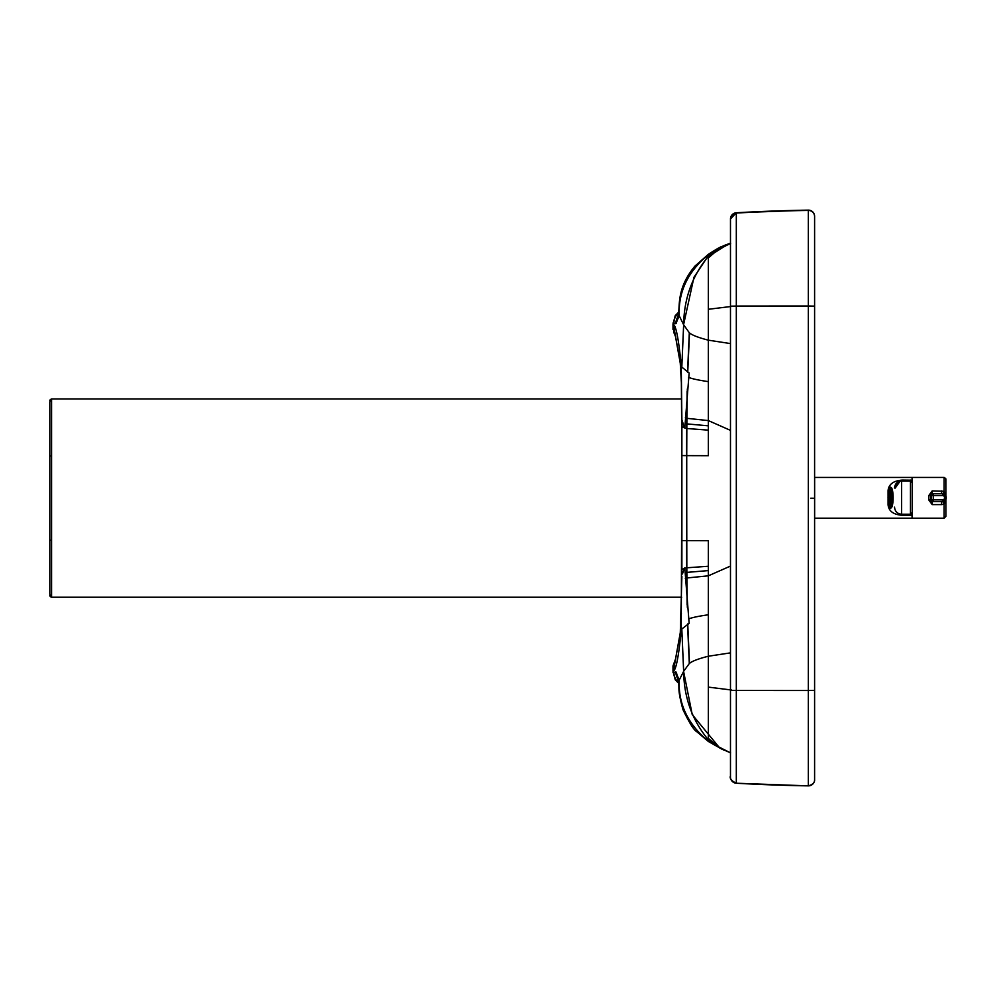 <?xml version="1.0" encoding="UTF-8"?>
<svg xmlns="http://www.w3.org/2000/svg" width="996" height="996" viewBox="0 0 996 996"><rect width="100%" height="100%" fill="white"/><g stroke="black" fill="none" stroke-linecap="round" stroke-linejoin="round"><path stroke-width="1.49" d="M814.604 690.39L808.304 690.514L808.304 210.131A6.2 6.2 -0 0 1 814.604 216.319L814.604 779.681A6.2 6.2 180 0 1 808.304 785.869L808.304 785.869A1771.262 1771.262 -0 0 1 736.318 783.23A6.2 6.2 -0 0 1 730.479 776.892M814.604 688.199L814.604 630.705M810.732 498.212L814.604 498.249L814.604 678.612M678.65 683.281L675.226 679.77L672.997 671.292C675.848 671.043 678.6 657.397 681.252 630.368L681.812 628.986L683.642 671.329A1571.875 73.53 89.7 0 1 683.592 671.441L679.235 680.056A2199.317 35.868 109.9 0 1 679.185 680.144L675.836 671.902A13.284 13.272 53.8 0 0 677.566 678.363M814.604 216.618A6.2 6.2 -0 0 0 808.304 210.417A1771.262 1771.262 180 0 0 736.318 213.057A6.2 6.2 180 0 0 730.479 219.245L730.479 690.328L736.318 690.452L736.318 783.23L808.304 785.869C812.748 784.611 814.853 782.545 814.604 779.681M675.562 658.817L673.682 665.154A3.548 2.328 -1.6 0 1 674.703 663.573M672.997 671.292L672.997 665.938L673.682 665.154L673.943 668.055A3.548 3.486 -169.7 0 1 674.006 667.42L680.293 632.609A3.548 3.486 -169.8 0 0 680.231 633.232L681.389 613.063M673.943 668.055L680.231 633.232M730.479 430.372L708.343 420.586L708.343 257.939L717.581 249.959L730.479 243.447M678.662 312.146L675.226 315.67L672.997 324.136C675.848 324.609 678.6 338.466 681.252 365.706L681.812 367.138L683.642 324.796L689.307 332.764A187.796 16.11 -166.8 0 0 689.506 332.901C692.12 335.179 698.395 337.607 708.343 340.171L730.479 343.583M708.343 566.263L708.343 575.825L686.916 577.966L686.867 572.389A3802.541 3801.794 -86.8 0 1 686.829 567.795A446.37 9.313 177.6 0 0 686.692 567.832L686.593 540.654A708.368 0.896 180 0 0 686.73 540.654L708.343 540.716L708.343 566.263L686.829 567.795L686.717 498.149L686.73 455.633L708.343 455.695L708.343 420.586L686.916 418.332L686.867 423.898A3802.554 3801.794 94.1 0 0 686.829 428.492A446.37 10.433 -177.6 0 1 686.692 428.454L684.812 427.981L689.145 372.952L681.812 367.138M814.604 306.133L808.304 306.021A1771.199 31.212 180 0 0 736.318 306.071L736.318 212.771L808.304 210.131C812.126 210.442 814.23 212.509 814.604 216.319A6.2 6.2 -0 0 0 808.304 210.131L808.304 210.131A1771.199 1771.199 180 0 0 736.318 212.771A6.2 6.2 180 0 0 730.479 218.958L730.479 219.245M730.566 243.136L724.266 245.439C719.112 248.129 723.731 244.518 708.343 254.341L730.628 243.261M729.184 243.896L717.581 249.311L708.343 256.296C692.232 275.842 683.991 298.688 683.642 324.796A1571.887 73.542 -89.7 0 0 683.592 324.684L679.235 315.807A2199.317 33.989 -109.9 0 0 679.185 315.72L678.612 313.292C679.633 303.543 677.728 286.811 694.884 266.169L708.343 254.341M729.047 243.945L713.124 252.299L708.343 256.296L708.343 257.939M681.252 630.368L681.874 455.558L681.887 574.281M681.252 365.706L681.887 419.752L684.513 427.894L681.887 426.724L681.874 455.558L686.593 455.633L686.717 423.86L685.036 423.387M682.434 573.933L684.513 568.343L681.887 569.413M675.525 336.598L673.881 332.602L673.943 327.447L680.231 362.768L681.376 382.838L681.874 455.558M682.434 422.242L681.887 426.724M681.812 628.986L689.145 623.347L684.8 567.807A563.25 107.73 180 0 0 684.513 568.343M672.997 665.938L675.749 658.456M730.479 566.077L708.343 575.825L708.343 656.227C698.433 658.742 692.145 661.132 689.506 663.398A187.796 15.65 166.8 0 0 689.307 663.523L683.642 671.329C683.966 697.474 692.195 720.307 708.343 739.829L708.343 738.322L717.581 746.315L730.479 752.839L730.479 776.755M679.185 680.144L678.612 682.497L679.185 680.144M678.612 313.304L679.185 315.72L675.836 323.75A13.284 13.272 -51.1 0 1 677.616 317.201M730.479 652.866L708.343 656.227L708.343 738.322M678.612 682.472C679.484 689.108 677.38 689.108 682.982 709.65C689.381 723.034 694.063 730.454 697.038 731.898L708.343 741.46L722.287 749.365M708.343 733.579L708.343 739.841L720.008 748.195M674.69 331.917A3.548 2.328 1.6 0 1 673.682 330.323L675.749 336.972M673.943 327.447A3.548 3.486 169.8 0 0 673.993 328.082L680.293 363.391L681.389 383.037M672.997 324.136L672.997 329.502M51.568 400.579A1.768 1.768 0 0 0 49.8 402.347L49.8 593.865A1.768 1.768 -0 0 0 51.568 595.62L51.568 398.96L49.8 400.927A1.768 1.768 0 0 1 51.568 399.147M890.461 496.755L891.694 497.353A7.619 1.631 90 0 0 891.42 493.506L890.461 496.755L891.681 496.755M891.681 498.647L890.474 498.647L891.42 501.884A7.619 1.631 90 0 0 891.694 498.037L890.511 498.037L891.694 498.037M890.275 495.834L891.333 492.945A7.619 1.631 90 0 0 890.636 490.58L890.486 495.834M890.499 499.581L890.636 504.835A7.619 1.631 90 0 0 891.345 502.445L890.275 499.581M890.138 499.805L889.64 505.059L890.499 505.059L890.063 499.83M890.001 495.635L890.499 490.368A7.619 1.631 90 0 0 890.063 490.107A7.619 1.631 90 0 0 889.627 490.381L890.001 495.635M889.752 496.232L889.49 490.592A7.619 1.631 90 0 0 888.793 492.983L889.752 496.232M888.793 502.482A7.619 1.631 90 0 0 889.503 504.848L889.864 499.594L888.793 502.482L889.665 502.482M889.627 497.39L888.706 493.543A7.619 1.631 90 0 0 888.444 497.402L889.627 497.39M888.444 498.087A7.619 1.631 90 0 0 888.718 501.934L889.627 498.075L888.444 498.087L889.627 498.087M889.665 492.983L888.793 492.983M890.499 490.381L889.627 490.381M890.499 505.047A7.619 1.631 90 0 1 890.063 505.333A7.619 1.631 90 0 1 889.64 505.059M890.063 488.351A9.362 2.004 90 0 1 890.075 488.351A9.362 2.004 90 0 1 892.067 497.714A9.362 2.004 90 0 1 890.063 507.076A9.362 2.004 90 0 1 888.071 497.726A9.362 2.004 90 0 1 890.063 488.351M912.224 512.728L912.224 518.181L944.108 518.181L945.876 516.376M945.876 479.213L945.889 495.896L945.876 479.213L944.108 477.445L912.224 477.445L912.224 482.45M928.745 499.88L932.169 504.611L930.513 500.054L930.513 495.448L932.169 490.916L928.745 495.647L928.745 499.88L930.55 499.88A1.768 1.768 87.8 0 0 932.318 501.648L933.414 501.611A1.768 1.768 -92.2 0 1 931.646 499.843L933.464 499.843L933.464 495.572L931.646 495.572A1.768 1.768 -92.2 0 1 933.414 493.804L933.414 493.804A1.768 1.768 0 0 0 933.352 493.804L932.256 493.842A1.768 1.768 -92.2 0 0 930.55 495.622L931.646 495.572L931.646 499.843L930.55 499.88M942.951 493.817L944.108 491.252L932.169 490.916L932.318 493.842M941.569 504.611L932.169 504.611L932.318 501.648L942.702 501.474L941.569 501.648L941.569 504.611L944.108 504.262L945.553 500.117M928.745 495.647L930.55 495.622M941.569 493.804L941.569 490.916M945.54 495.286L944.108 491.252L944.108 477.445L945.764 478.566L945.889 495.896M942.888 501.598L944.108 504.262L944.108 518.181M910.469 515.306L912.05 515.206L912.05 513.338L910.469 514.31L910.469 515.306L902.239 515.306C893.4 514.621 888.681 511.11 888.071 504.785A7.084 2.428 -0 0 1 888.718 504.798M912.249 512.554L910.469 514.235L901.617 514.235C897.309 513.812 894.956 511.446 894.533 507.151C894.956 511.446 897.309 513.812 901.617 514.235L901.617 480.944L910.469 480.944L910.469 514.31L901.044 514.21M888.731 490.592A7.084 2.502 0 0 1 888.071 490.605L888.071 496.494M902.239 480.944L902.239 480.097C893.4 480.769 888.681 484.28 888.071 490.605M895.18 487.467L897.421 482.911M912.05 481.989L912.05 480.209L902.239 480.097M894.533 488.028C894.956 483.732 897.309 481.367 901.617 480.944L910.469 480.944L912.249 482.711L912.249 497.627L912.249 482.711L910.469 480.097M902.239 515.306L901.48 514.197M902.239 514.235L910.469 514.235L912.249 512.467L912.249 497.627M899.923 481.429L895.155 488.115M912.05 480.209L912.05 477.445L814.641 477.445L814.641 518.181L912.05 518.181L912.05 515.206M912.224 516.488L912.05 518.181M890.934 507.972L890.934 507.972A10.246 2.191 -90 0 0 893.126 497.714A10.246 2.191 -90 0 0 890.934 487.467A10.246 2.191 90 0 1 893.126 497.714A10.246 2.191 90 0 1 890.934 507.972L890.934 507.972C889.577 509.616 888.619 506.142 888.046 497.527C888.619 489.322 889.59 485.973 890.934 487.467M888.158 497.726A8.927 1.905 -90 0 0 890.063 506.64A8.927 1.905 -90 0 0 891.968 497.714A8.927 1.905 -90 0 0 890.075 488.799A8.927 1.905 -90 0 0 888.158 497.726A8.927 1.905 90 0 1 891.022 489.982A8.927 1.905 90 0 1 891.022 505.433A8.927 1.905 90 0 1 888.158 497.726M890.063 507.076A9.362 2.004 90 0 1 888.071 497.726A9.362 2.004 90 0 1 890.063 488.351A9.362 2.004 90 0 1 892.067 497.701A9.362 2.004 90 0 1 890.063 507.076M888.071 497.726A9.362 2.004 -90 0 0 891.071 505.819A9.362 2.004 -90 0 0 891.071 489.596A9.362 2.004 -90 0 0 888.071 497.726M730.479 306.183L736.318 306.071L736.318 690.452A1771.199 35.657 180 0 0 808.304 690.514L808.304 785.869M675.836 671.902L673.931 672.474A13.284 13.272 94.3 0 0 678.612 682.609M673.931 672.474L672.997 672.412M730.479 218.958L736.318 212.771A6.2 6.2 180 0 0 730.479 218.958L730.479 243.161M708.343 309.283L731.562 306.432M708.343 430.148L686.829 428.492L686.73 455.633A708.368 0.896 180 0 1 686.593 455.633M708.343 425.827L686.867 423.898A424.645 11.255 -177 0 1 686.717 423.86L686.767 418.283L685.323 417.822M681.887 576.385L680.293 632.609M679.235 315.807C678.139 292.015 687.838 271.634 708.343 254.677M683.592 324.684L693.951 277.286L707.26 257.317L727.005 244.742L730.653 243.385M687.34 388.926L686.916 418.332A398.948 12.263 -176.4 0 1 686.767 418.283L687.128 391.378M687.128 604.908L686.692 567.832L684.812 568.268M686.593 540.654L681.874 540.579M689.307 663.523L687.539 623.969M689.506 663.398L687.726 623.894M687.34 607.373L686.916 577.966A398.948 11.267 176.4 0 0 686.767 578.004L685.323 578.439M708.343 570.584L686.867 572.389A424.645 10.184 177 0 0 686.717 572.426L685.036 572.862M676.197 323.501L677.292 318.284M676.745 321.932L677.243 318.459M708.343 739.829L713.124 743.838L722.523 749.478M708.343 687.115L731.562 690.016M708.343 614.781C698.221 616.238 691.635 617.645 688.585 618.964M680.231 362.768A3.548 3.486 170 0 0 680.293 363.391M689.307 332.764L687.539 372.317M689.506 332.901L687.726 372.392M675.836 323.75L673.931 323.04A13.284 13.272 -89.8 0 1 678.625 312.881M673.931 323.04L672.997 323.028M708.343 381.63C698.221 380.136 691.635 378.704 688.585 377.335M676.197 672.176L677.255 677.305M676.745 673.794L677.218 677.168M679.235 680.056C678.139 703.861 687.838 724.241 708.343 741.186M683.592 671.441L692.232 714.593L719.747 748.058M49.8 456.031L51.568 455.944M49.8 540.193L51.568 540.28M51.568 597.04L49.8 595.259A1.768 1.768 -0 0 0 51.568 597.04L51.568 595.62M942.702 495.572A1.768 1.768 -92.2 0 1 944.482 497.34L944.482 498.062A1.768 1.768 -92.2 0 1 942.702 499.843L933.464 499.843L933.414 501.611L942.664 501.611A3.548 3.536 87.8 0 0 946.2 498.075L946.2 497.353A3.548 3.536 87.8 0 0 942.664 493.804L942.702 495.572L933.464 495.572L933.414 493.804L942.664 493.804L933.414 493.804M942.702 499.843L942.664 501.611L941.569 501.648M945.889 516.152L945.876 499.556M944.482 497.34L946.2 497.353L942.664 493.804M944.482 498.062L946.2 498.075L946.2 497.353M888.071 498.959L888.071 504.785M736.318 783.23C731.363 780.827 729.421 778.362 730.479 775.847L730.479 690.328M727.964 244.356L725.038 245.551M730.641 752.901L720.544 748.457M708.343 741.46L724.042 750.212M681.887 419.764L681.887 421.868M678.376 314.649L677.305 318.234M677.292 677.405L678.376 681.127M51.568 597.226L681.7 597.226M51.568 398.96L681.712 398.96M941.706 501.648L942.801 501.611L946.2 498.075M910.469 514.235L912.249 512.467"/></g></svg>
